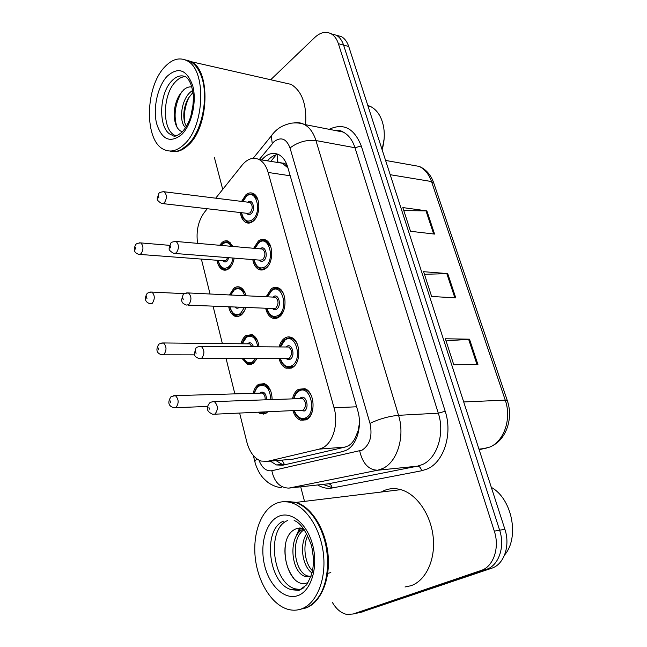 <?xml version="1.0" encoding="UTF-8"?>
<svg xmlns="http://www.w3.org/2000/svg" width="647" height="647" viewBox="0 0 647 647"><rect width="100%" height="100%" fill="white"/><g stroke="black" fill="none" stroke-linecap="round" stroke-linejoin="round"><path stroke-width="0.97" d="M243.337 358.616C245.601 361.908 247.267 363.46 248.335 363.274L253.753 362.587L257.174 358.6L253.236 363.477L247.461 364.204L242.156 358.616M240.983 343.767C241.994 339.95 243.676 337.184 246.03 335.469L252.079 334.661C255.872 336.464 258.193 340.5 259.035 346.768M245.747 307.438C244.695 311.029 243.062 313.658 240.854 315.315L237.878 316.577L234.861 316.205C231.812 314.79 229.758 311.668 228.714 306.824M229.459 294.959L233.882 288.198C235.912 286.694 237.999 286.37 240.126 287.228C242.924 288.53 244.881 291.376 246.014 295.768M234.165 258.121C233.332 262.908 231.561 266.427 228.86 268.683C226.822 270.236 224.768 270.592 222.697 269.742C219.745 268.287 217.829 265.133 216.955 260.264M219.648 245.294L222.107 242.415C224.21 240.733 226.345 240.352 228.504 241.266L232.985 246.458M267.818 411.815L266.03 413.239L260.523 413.829L257.91 412.26M253.171 393.336C254.15 389.073 255.953 386.065 258.59 384.294L264.388 383.639C269.314 386.073 271.894 391.386 272.136 399.587M279.067 346.929C280.159 342.91 282.003 340.007 284.591 338.203C286.775 336.788 289.015 336.529 291.32 337.427C300.596 340.435 301.494 362.66 292.501 367.504L286.079 368.2C282.707 366.728 280.353 363.517 279.019 358.567M266.152 296.763L271.255 288.805C273.527 287.195 275.848 286.88 278.21 287.858C286.888 290.891 287.405 312.008 278.906 317.135C276.706 318.607 274.482 318.89 272.241 318C268.974 316.472 266.774 313.213 265.65 308.223M253.673 248.278L258.363 241.032C260.709 239.228 263.078 238.848 265.488 239.891C273.6 242.924 273.802 263.07 265.755 268.432C263.483 270.09 261.194 270.438 258.905 269.475C255.743 267.907 253.697 264.607 252.767 259.584M241.598 201.395L245.884 194.796C248.286 192.806 250.704 192.361 253.139 193.461C260.733 196.47 260.676 215.742 253.042 221.323C250.696 223.166 248.367 223.579 246.046 222.552C242.981 220.942 241.08 217.61 240.336 212.556M292.444 398.875C293.487 394.355 295.469 391.16 298.38 389.3L304.834 388.693C314.757 391.645 316.108 415.099 306.565 419.628L300.459 420.17C296.981 418.763 294.466 415.609 292.905 410.691M289.33 459.483L292.889 459.184L344.997 447.093L348.321 445.823C351.499 443.988 353.982 440.914 355.793 436.612L359.134 428.023M239.633 413.085L246.814 441.982C249.54 452.075 254.279 458.432 261.032 461.06L267.429 461.36L319.238 449.123L322.691 447.821C333.116 442.815 338.704 423.445 334.046 407.78L268.141 172.45C266.257 166.036 263.224 161.718 259.035 159.494C253.114 156.873 247.477 158.741 242.14 165.106L215.71 198.176M359.441 423.243L358.325 429.373M282.189 163.149L287.745 167.702C286.629 164.314 284.769 162.793 282.189 163.149L279.31 162.203M263.507 413.692L263.62 414.129M201.371 259.083L210.049 294.005M213.081 306.209L222.366 343.573M226.11 358.64L234.861 393.869M207.275 208.738L204.315 212.451C198.208 220.967 195.968 231.27 197.578 243.353M270.697 79.743L314.863 37.389C320.427 32.285 325.862 31.088 331.183 33.798L336.375 35.245C339.635 37.138 342.028 40.421 343.581 45.08L499.63 530.208C505.25 546.699 498.74 565.624 486.415 569.344L355.996 613.364M403.809 210.598L426.874 210.882L402.83 207.582L410.513 231.286L434.582 234.085L426.874 210.882M446.05 340.937L469.504 339.19L445.354 338.769L453.765 364.738L477.931 364.552L469.504 339.19M424.456 274.304L447.716 273.616L423.607 271.691L431.646 296.488L455.771 297.863L447.716 273.616M336.359 35.229L341.527 36.677C344.786 38.569 347.188 41.845 348.733 46.487L504.886 529.286C510.515 545.68 504.013 564.516 491.696 568.228L361.269 612.175M270.236 461.117L276.463 464.942L282.739 465.225L342.756 451.549L346.266 450.263C356.837 445.33 362.498 426.163 357.751 410.643L287.761 167.282C285.885 161.03 282.86 156.809 278.695 154.601C272.767 151.98 267.106 153.751 261.712 159.922M341.527 36.677L331.183 33.798C334.434 35.698 336.828 38.99 338.373 43.672L494.308 531.138C499.929 547.718 493.41 566.74 481.085 570.476L353.189 613.995L346.784 614.415C341.106 613.146 336.303 609.134 332.356 602.373M222.722 189.401L214.359 157.367M304.26 500.39L300.701 486.819M331.183 33.798L336.375 35.245C339.635 37.138 342.028 40.421 343.581 45.08L499.63 530.208C505.25 546.699 498.74 565.624 486.415 569.344L358.511 612.798L363.792 611.601M267.429 160.836C270.713 156.978 274.312 154.827 278.234 154.382M284.268 464.878L282.278 464.425L276.034 460.624M491.34 487.401C511.987 498.627 519.856 537.293 504.595 554.956M286.023 501.36L296.342 502.371C311.733 507.297 325.724 529.642 328.061 554.705C330.504 579.761 320.677 602.786 305.974 607.962L300.798 609.15M381.196 492.043L383.614 490.79C389.049 488.372 394.791 487.992 400.849 489.65C416.506 493.952 430.716 514.098 433.166 536.824C435.714 559.55 425.888 580.674 410.999 585.713L404.998 586.983M286.856 501.805L294.676 502.582M319.028 525.655L320.128 527.903C326.727 542.639 328.959 558.062 326.824 574.172M283.815 501.7L295.542 502.476C305.36 505.922 313.52 514.325 320.014 527.677C330.94 550.249 329.816 582.777 317.564 598.418C313.981 603.174 309.848 606.409 305.166 608.131L300.402 609.28M274.999 503.924C280.329 501.344 285.966 501.004 291.91 502.913C307.276 507.863 321.252 530.305 323.589 555.466C326.015 580.618 316.205 603.732 301.51 608.908C297.191 610.453 292.767 610.614 288.222 609.409C272.088 605.05 258.234 582.89 255.363 558.701C252.419 534.503 260.612 511.001 274.999 503.924M300.297 589.506L295.76 588.956C272.436 583.877 266.103 528.825 287.503 520.6M310.681 576.453L307.786 576.008C294.175 572.417 289.864 538.296 304.227 529.691M311.053 576.307L305.287 576.469C290.681 572.66 287.616 535.101 303.694 528.963M312.501 570.816C305.125 563.949 302.343 546.197 307.786 535.74M312.024 572.975C302.667 566.829 298.979 544.871 306.718 533.686M330.827 572.619L328.207 573.234M313.326 557.496L312.153 548.664M303.152 528.243L296.779 528.599C274.215 536.039 287.317 590.986 307.365 582.769M293.479 577.941C286.629 568.762 283.96 557.415 285.473 543.901M297.385 534.422L300.758 527.96M294.668 539.614L299.634 527.992M384.132 138.887L382.134 149.756C384.269 142.324 384.811 135.013 383.752 127.799C381.916 117.285 377.541 110.192 370.626 106.529L367.803 105.429M186.894 60.082L191.189 61.691C210.922 70.515 209.03 127.022 188.39 145.041C182.907 150.258 177.415 152.393 171.916 151.447M282.755 82.484L291.142 84.385C302.084 91.267 306.896 104.701 305.586 124.693M186.53 60.478L188.722 61.125M201.322 76.265C208.698 95.125 203.198 127.362 190.388 141.903M184.775 59.71L190.428 61.514C194.836 64.037 198.346 68.606 200.942 75.23C209.329 95.489 202.26 131.576 187.63 144.912L181.184 149.651C177.278 151.592 173.501 152.053 169.846 151.018M164.661 67.021C172.094 59.095 179.542 57.001 186.999 60.737C206.692 69.569 204.792 126.262 184.193 144.354C177.205 150.905 170.436 152.619 163.877 149.481C144.232 141.014 144.799 87.418 164.661 67.021M176.024 135.854L174.795 135.328C161.936 129.788 162.429 94.688 175.515 81.74C178.677 78.4 181.961 76.702 185.374 76.645M186.49 126.343C184.791 123.852 183.902 120.326 183.805 115.773C183.724 109.925 185.147 104.207 188.075 98.635L192.976 92.359M185.689 127.629C178.718 122.793 180.723 100.091 190.541 91.979L192.652 90.386M190.752 116.638L193.259 103.682M191.844 86.981C189.102 86.561 186.409 87.482 183.78 89.739L179.308 95.222C175.782 101.425 174.092 108.195 174.229 115.538C174.698 124.556 177.367 129.982 182.228 131.818M177.092 127.378C173.364 116.209 174.892 104.385 181.661 91.906M184.751 122.606C183.611 113.888 185.163 105.178 189.417 96.468M344.997 447.093L319.238 449.123M277.086 154.552L277.684 162.057M278.178 162.559L278.558 162.098M282.1 460.106L284.583 464.805M355.793 436.612L356.368 438.553M356.643 406.785L334.046 407.78M292.889 459.184L267.429 461.36M290.204 175.782L268.141 172.45M479.168 449.762L489.892 447.037C504.207 441.181 511.817 418.431 505.25 400.129L507.321 400.655C513.443 418.099 506.35 439.127 492.165 445.88M486.051 448.363L478.966 449.123M288.902 368.175L289.039 368.669M302.836 420.049L302.99 420.615M507.288 400.566L433.757 182.996L431.509 181.54C428.912 174.197 424.82 169.158 419.207 166.408L410.101 164.791M463.705 401.949L505.25 400.129L431.509 181.54L390.206 174.706M348.733 46.487L338.373 43.672M504.886 529.286L494.308 531.138M491.696 568.228L481.085 570.476M446.818 273.6L454.857 297.814M468.598 339.222L477.009 364.56M425.985 210.825L433.668 233.979M258.97 460.187C261.97 467.918 266.257 471.437 271.829 470.733L362.126 450.126C370.011 444.788 372.632 435.868 369.995 423.364L290.018 147.945C286.419 138.668 281.113 136.549 274.102 141.596L259.293 159.534M294.199 122.898C297.709 122.275 301.065 122.784 304.268 124.434C309.598 127.338 313.488 132.708 315.946 140.553L398.536 415.317C405.265 436.353 397.282 462.249 382.506 468.598L377.613 470.232L417.42 466.18L422.321 464.586C437.121 458.408 445.079 433.441 438.31 413.19L354.993 147.742C352.502 140.14 348.571 134.908 343.193 132.061L334.329 130.33M329.161 129.311C343.492 122.663 354.192 128.211 361.269 145.955L445.193 411.257L438.31 413.19L398.536 415.317C388.798 416.256 379.288 418.933 369.995 423.364M273.697 132.845L271.255 135.789L272.258 143.537M445.193 411.257C452.868 434.032 443.834 462.152 427.133 469.01L421.601 470.773L332.194 487.984C327.245 488.881 322.424 487.87 317.734 484.959M353.189 613.995L358.511 612.798M332.129 487.62L323.007 484.385M359.708 450.991C362.603 463.47 368.564 469.884 377.613 470.232L288.877 488.105L328.191 483.819L417.42 466.18C419.507 466.269 420.906 467.805 421.601 470.773M325.417 484.118L328.191 483.819C330.253 483.867 331.587 485.258 332.194 487.984M290.018 147.945C297.911 142.049 306.557 139.582 315.946 140.553L354.993 147.742L361.269 145.955M256.802 458.836L254.821 461.521M271.829 470.733C274.328 482.12 280.014 487.919 288.877 488.105M312.436 411.039C311.304 414.662 309.517 417.194 307.066 418.633L301.324 419.143C298.041 418.011 295.606 415.172 294.029 410.643M294.312 410.627C297.119 417.444 301.033 419.806 306.047 417.719C317.467 411.985 309.719 383.833 298.89 391.176C296.512 392.68 294.838 395.228 293.859 398.827M299.642 398.625L300.669 397.768C306.096 394.169 309.905 408.16 304.252 411.039L300.103 410.368M214.772 414.201L303.233 410.125C306.646 405.936 306.411 402.07 302.537 398.52L214.359 401.609C218.112 405.434 218.322 409.591 214.99 414.072L212.726 414.29C204.29 410.457 207.744 405.79 209.321 403.396C209.814 402.418 211.496 401.827 214.359 401.609L212.184 401.755M208.868 407.1L209.361 409.147L208.868 407.1M299.852 389.963L305.433 389.648C308.198 390.772 310.35 393.214 311.87 396.967M260.248 384.795L264.995 384.561L270.292 389.971M267.219 411.848L261.372 412.851L259.859 412.179M270.891 399.628C269.864 388.418 265.917 383.906 259.051 386.089C256.908 387.513 255.379 389.915 254.473 393.295M173.574 395.729L175.402 395.624C178.839 399.215 179.033 403.178 175.992 407.513L173.962 407.747C167.419 405.984 168.22 401.197 170.573 397.436C170.21 396.951 171.819 396.352 175.402 395.624L260.498 393.117M170.557 402.798L170.121 400.857L170.557 402.798M265.157 399.83C265.31 396.409 264.356 394.152 262.286 393.069L260.579 393.077M260.668 392.381C264.324 391.37 266.281 393.837 266.54 399.781M261.315 412.107L264.364 411.969M293.002 366.574L286.977 367.229C283.774 366.032 281.485 363.145 280.119 358.567M280.394 358.567C282.998 365.668 286.872 368.03 291.999 365.66C303.047 359.4 295.566 332.218 285.076 340.015L280.442 346.946M286.071 346.986L286.799 346.388C292.056 342.554 295.736 356.068 290.26 359.206L288.077 359.7L286.023 358.559M201.104 358.673L289.249 358.284C292.517 354.16 292.355 350.399 288.772 347.01L201.185 346.291C204.646 349.93 204.784 353.958 201.605 358.389L199.244 358.681C193.679 356.279 195.176 355.454 194.31 353.642L195.952 348.151C195.718 347.488 197.456 346.865 201.185 346.291L199.195 346.339M195.588 351.475L196.057 353.448L195.588 351.475M286.71 338.494L291.894 338.397C294.425 339.497 296.375 341.778 297.741 345.263M283.354 311.328L278.986 316.545L276.301 317.507L273.155 317.079C269.508 315.841 266.896 310.374 266.726 308.271M266.976 308.279C269.387 315.647 273.196 318 278.42 315.348C289.12 308.611 281.898 282.343 271.732 290.56L267.486 296.827M272.937 297.094L273.39 296.714C278.485 292.67 282.043 305.74 276.738 309.112C275.201 310.091 273.762 309.889 272.436 308.498M187.945 305.141L273.212 308.53L275.743 308.19C278.865 304.122 278.76 300.459 275.452 297.216L188.471 292.945C191.658 296.407 191.738 300.329 188.714 304.705L186.263 305.077C180.934 302.634 182.341 301.785 181.548 300.03L183.077 294.854C183.077 293.973 184.88 293.334 188.471 292.945L186.66 292.913M182.786 297.863L183.238 299.763L182.786 297.863M273.996 288.756L278.76 288.837C281.065 289.896 282.828 292.023 284.065 295.234M266.273 267.623C264.138 269.184 261.986 269.508 259.835 268.602C256.681 267.082 254.675 264.097 253.81 259.665M254.045 259.682C256.244 267.3 259.989 269.637 265.294 266.701C275.662 259.52 268.675 234.125 258.816 242.73L254.95 248.391M260.223 248.852L260.426 248.683C265.367 244.445 268.812 257.077 263.661 260.676C262.084 261.768 260.636 261.574 259.318 260.094M175.272 253.495L260.086 260.159L262.682 259.754C265.666 255.727 265.618 252.16 262.553 249.055L176.178 241.477C179.13 244.768 179.162 248.585 176.267 252.92L173.76 253.373C170.064 251.319 168.56 249.613 169.239 248.254L170.662 243.426C170.929 242.318 172.765 241.671 176.178 241.477L174.561 241.38M170.436 246.151L170.873 247.987L170.436 246.151M261.663 240.66L266.014 240.886L270.826 246.839M255.977 217.796L253.559 220.562C251.359 222.301 249.168 222.681 246.992 221.727C241.638 218.015 242.374 216.147 241.347 212.669M241.566 212.693C243.555 220.538 247.235 222.859 252.589 219.648C262.65 212.054 255.888 187.476 246.329 196.437L242.827 201.549M247.906 202.188C252.694 197.828 255.986 210.024 251.012 213.809C249.394 215.014 247.938 214.844 246.644 213.284M163.06 203.635L247.397 213.364L250.049 212.887C252.896 208.908 252.904 205.431 250.049 202.454L164.306 191.779C167.039 194.925 167.023 198.645 164.257 202.94L161.701 203.473C158.135 201.403 156.687 199.672 157.358 198.289L158.701 193.76C159.138 192.491 161.006 191.827 164.306 191.779L162.858 191.641M158.515 196.235L158.944 198.006L158.515 196.235M249.685 194.132L253.64 194.472L258.016 199.988M248.246 335.656L252.662 335.591L257.53 340.751M243.676 358.616C246.289 362.635 249.321 363.671 252.783 361.713L255.622 358.6M257.805 346.76C255.897 337.807 252.12 334.628 246.483 337.2L242.237 343.783M247.413 343.832L248.044 343.29C250.421 342.077 252.217 343.217 253.43 346.719M161.823 342.983L163.505 342.959C166.683 346.38 166.813 350.229 163.909 354.507L161.79 354.815C155.264 352.987 156.59 348.029 158.499 344.827C158.418 344.083 160.092 343.46 163.505 342.959L249.758 343.864L248.116 343.84L249.758 343.864L252.023 346.711M158.555 349.792L158.127 347.916L158.555 349.792M236.6 288.085L240.684 288.166L245.148 293.059M244.372 310.981L241.371 314.482L235.751 315.324C233.656 315.34 231.642 312.517 229.709 306.864M229.928 306.872C232.136 313.916 235.629 316.157 240.409 313.609L244.485 307.382M244.703 295.711C242.293 289.16 238.824 287.211 234.311 289.88L230.712 295.024M239.398 307.179L238.88 307.64C237.473 308.579 236.163 308.384 234.95 307.074M235.645 307.099L237.312 307.099M150.46 292.048L151.996 292.08C154.94 295.347 155.021 299.092 152.247 303.33L150.055 303.71C143.561 301.745 145.3 296.722 146.853 294.005C146.982 293.067 148.689 292.428 151.996 292.08L184.33 293.649M146.966 298.615L146.554 296.795L146.966 298.615M236.665 295.315L238.646 295.412M225.302 242.027L229.046 242.221L232.969 246.458M231.739 265.246L227.76 268.885L225.657 269.33L223.603 268.901C221.541 268.885 219.648 266.03 217.918 260.337M218.128 260.353C220.15 267.607 223.587 269.831 228.44 267.025C230.744 265.1 232.273 262.1 233.025 258.032M231.424 246.321C228.884 242.358 225.916 241.598 222.528 244.04L221.177 245.423M229.022 257.716L226.951 261.251C225.512 262.286 224.185 262.116 222.98 260.725M140.035 254.433L223.66 260.773L225.997 260.369L227.695 257.611M139.477 242.835L140.86 242.916C143.594 246.03 143.634 249.685 140.973 253.875L138.733 254.336C132.263 252.241 134.39 247.219 135.611 244.865C135.91 243.765 137.665 243.11 140.86 242.916L169.579 245.342M135.765 249.16L135.369 247.413L135.765 249.16M304.033 587.646L300.823 589.352M278.186 516.565C290.64 510.37 307.074 523.277 312.679 545.017C318.478 566.675 311.369 590.776 298.13 595.515C284.963 600.578 269.532 586.15 264.631 565.551C259.544 545.017 265.65 522.452 278.186 516.565M299.99 589.643L291.74 589.74C268.448 584.613 262.132 529.383 283.507 521.15M171.754 80.948C176.566 75.966 181.354 74.648 186.11 77.009C186.716 77.753 191.512 80.422 193.299 95.36C193.655 111.211 189.838 123.545 181.839 132.36C173.582 138.45 174.067 135.757 171.034 134.697C158.2 129.149 158.693 93.952 171.754 80.948M167.023 76.37C178.265 66.358 186.854 69.528 192.774 85.889C197.011 101.66 191.641 124.871 181.71 134.527C170.226 143.497 161.855 139.833 156.606 123.553C152.821 108.348 157.544 86.601 167.023 76.37M176.93 135.587L174.795 135.328M247.461 364.204L251.885 364.18M234.861 316.205L238.897 316.334M222.697 269.742L226.361 269.993M260.523 413.829L265.343 413.603M286.079 368.2L291.247 368.151M272.241 318L276.924 318.146M258.905 269.475L263.119 269.775M246.046 222.552L249.823 222.964M300.459 420.17L306.104 419.871M276.253 154.746L270.802 161.378M282.351 163.222L259.035 159.494M385.596 160.44L419.207 166.408C426.017 169.312 430.845 174.787 433.7 182.834M334.095 130.282C337.645 129.853 340.678 130.443 343.193 132.061L304.268 124.434C300.984 123.035 296.73 122.606 291.498 123.148C280.919 125.389 276.827 129.748 274.482 132.012L253.131 158.321M253.325 455.512L254.756 461.271C256.034 467.288 260.134 474.364 260.806 474.995C261.299 475.561 262.019 477.413 268.133 482.573C272.177 485.371 276.576 487.102 281.348 487.757M282.278 464.425L276.463 464.942M293.584 398.835C294.611 394.913 296.407 392.122 298.971 390.448C301.656 389.122 303.807 388.863 305.433 389.648L306.605 389.615M266.087 384.536L264.995 384.561C263.588 383.849 261.631 384.132 259.132 385.402C257.28 386.259 255.646 388.887 254.231 393.303M175.701 407.683L207.638 406.445M280.183 346.938C281.283 343.395 282.933 340.864 285.141 339.351C288.069 337.815 290.317 337.499 291.894 338.397L293.075 338.413M267.235 296.811L271.78 289.953C273.398 288.449 275.727 288.085 278.76 288.837L279.949 288.902M254.724 248.367L258.865 242.172C259.908 240.7 262.294 240.272 266.014 240.886L267.203 240.999M242.609 201.524L246.361 195.928C248.246 194.068 250.672 193.574 253.64 194.472L254.829 194.626M253.753 335.607L252.662 335.591C249.993 334.992 247.955 335.324 246.547 336.577C245.148 337.095 243.636 339.497 242.01 343.775M163.384 354.815L194.618 354.863M241.776 288.23L240.684 288.166C237.457 287.664 235.346 288.044 234.368 289.306L230.486 295.008M230.138 242.326L229.046 242.221C226.393 241.493 224.234 241.921 222.576 243.515L220.845 245.399M296.342 502.371L400.849 489.65M291.91 502.913L295.542 502.476M294.134 520.544C300.176 522.509 305.861 530.589 311.199 544.774C313.391 553.039 313.908 561.248 312.752 569.392C312.566 572.304 310.544 577.447 306.678 584.807L299.019 590.42L291.74 589.74L295.76 588.956M305.287 576.469L307.786 576.008M367.965 105.93L370.626 106.529M191.189 61.691L291.142 84.385M186.999 60.737L190.428 61.514"/></g></svg>
